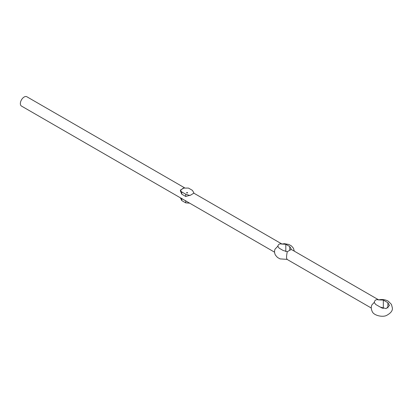 <?xml version="1.0" encoding="UTF-8"?>
<svg xmlns="http://www.w3.org/2000/svg" width="413" height="413" viewBox="0 0 413 413"><rect width="100%" height="100%" fill="white"/><g stroke="black" fill="none" stroke-linecap="round" stroke-linejoin="round"><path stroke-width="0.62" d="M184.534 187.786L26.855 96.75A5.379 3.103 120 0 0 24.166 97.014A5.379 3.103 120 0 0 20.65 101.753A5.379 3.103 120 0 0 21.476 106.064L274.573 252.188M374.147 302.848L374.235 302.419L371.979 304.779C370.967 306.725 371.034 308.934 372.18 311.397C373.502 315.475 382.727 317.602 386.728 315.346C390.915 313.039 392.789 310.545 392.35 307.861L391.462 304.427L388.246 301.18C385.283 299.559 382.071 299.131 378.618 299.895L383.331 300.075L387.895 302.714L389.469 305.47L386.129 308.604L380.285 307.102L375.722 304.469L374.235 302.419C374.787 300.034 376.233 299.198 378.576 299.91M382.624 308.237L380.993 307.546M378.69 299.879L292.373 250.046L291.082 249.514L287.278 251.708C286.317 256.53 286.317 259.065 287.278 259.312M291.082 249.514L291.16 248.92L289.771 246.571L285.817 244.284L281.62 244.047L284.449 243.691L288.847 244.475L291.433 245.921L293.4 248.177L294.324 251.171M287.143 259.385L280.06 258.889L277.484 257.454L275.528 255.234C274.423 253.272 274.263 251.233 275.043 249.116L277.815 246.246L279.126 248.151L283.081 250.433L287.278 251.708M281.62 244.047C279.57 243.562 278.3 244.295 277.815 246.246L277.737 246.638M180.378 190.889L181.766 194.177L185.721 196.459L185.721 194.224L181.766 191.942L180.378 190.429L183.315 188.085L188.457 188.075L192.412 190.357L193.8 192.711L193.723 193.299M180.455 190.032L184.26 187.838M193.8 193.176L190.734 195.081L185.721 196.459M189.644 203.155L185.721 202.866L181.766 200.584L180.378 197.806M185.721 194.224L189.918 195.499M289.771 250.361L289.771 246.571M285.817 251.558L285.817 244.284M387.895 308.026L387.895 302.714M383.331 308.434L383.331 300.075M185.721 202.866L185.721 200.63M181.766 200.584L181.766 198.348M181.766 194.177L181.766 191.942M371.266 308.015L286.994 259.359M281.831 243.959L193.8 193.134M187.089 193.077L187.662 192.613L186.516 192.613L187.089 193.077"/></g></svg>

